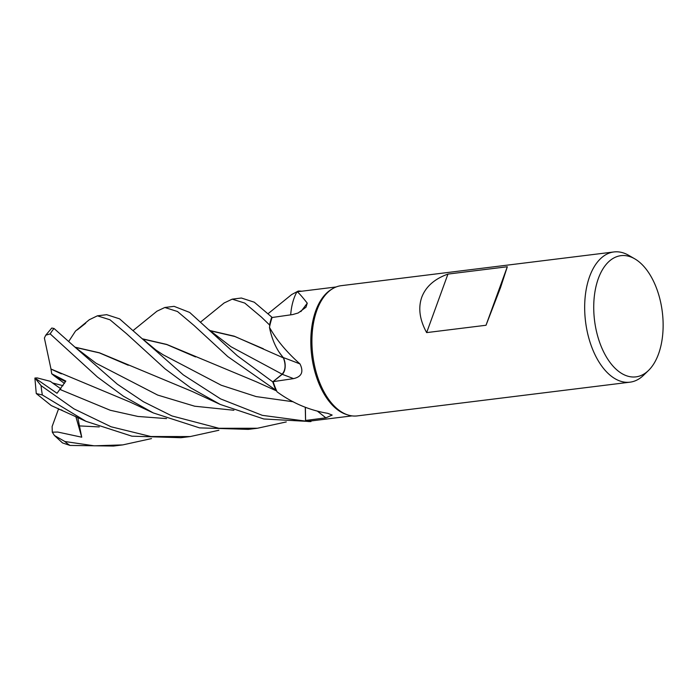<?xml version="1.0" encoding="UTF-8"?>
<svg xmlns="http://www.w3.org/2000/svg" width="698" height="698" viewBox="0 0 698 698"><rect width="100%" height="100%" fill="white"/><g stroke="black" fill="none" stroke-linecap="round" stroke-linejoin="round"><path stroke-width="1.05" d="M297.784 291.703L298.177 291.101A65.577 36.671 -97 0 1 301.588 291.232A65.577 36.671 -97 0 0 298.177 291.101L298.203 291.066A65.603 36.689 -97 0 1 301.719 291.223M648.529 370.446L643.547 375.28A65.603 36.689 -97 0 1 630.006 382.172L357.271 415.903A65.603 36.689 -97 0 1 348.084 415.013L346.618 414.551A64.949 36.322 -97 0 1 315.74 310.802A64.949 36.322 -97 0 1 331.157 289.583L332.475 288.78A65.603 36.689 -97 0 1 341.165 285.683L613.9 251.952A65.603 36.689 -97 0 1 628.715 255.337L634.726 258.818A61.058 34.141 -97 0 1 658.502 354.034A61.058 34.141 -97 0 1 648.529 370.446A61.058 34.141 -97 0 1 605.087 354.671A61.058 34.141 -97 0 1 598.352 278.493A61.058 34.141 -97 0 1 634.726 258.818M290.691 314.842A48.101 26.899 -97 0 1 296.955 291.808L336.113 286.965M296.955 291.808C297.994 291.965 301.431 295.751 307.26 303.168L306.003 307.207L298.212 312.966L292.794 314.545L272.08 317.503A64.949 36.322 -97 0 0 269.733 326.062L269.568 325.015A65.577 36.671 -97 0 1 271.775 317.101L254.281 302.199L241.377 298.02L232.207 299.154L244.771 303.089L261.401 317.075L269.559 324.963L269.733 326.062A64.949 36.322 -97 0 0 269.472 327.345C276.469 339.909 286.651 352.115 300.009 363.955C303.848 371.868 301.684 376.763 293.526 378.621L273.11 381.649L282.219 374.311A1107.848 110.249 -173 0 1 293.526 378.621M348.084 415.013A65.603 36.689 -97 0 1 316.901 310.209A65.603 36.689 -97 0 1 332.475 288.78M630.006 382.172A65.603 36.689 -97 0 1 591.887 347.456A65.603 36.689 -97 0 1 589.635 276.487A65.603 36.689 -97 0 1 613.9 251.952M486.017 325.259L426.644 332.606C419.646 319.78 418.015 307.993 421.758 297.243C425.797 286.616 434.531 278.895 447.942 274.087L507.315 266.749L500.571 287.497L486.017 325.259L507.315 266.749M89.309 319.736L97.388 315.828L109.97 319.78L126.6 333.74L165.164 368.919L190.72 387.861L220.202 404.43L263.774 418.975L310.907 421.566L311.343 420.885A64.949 36.322 -97 0 0 312.146 420.815L352.054 415.886M305.375 407.362L305.584 420.458L325.853 417.849L332.169 415.066L327.728 413.329C309.371 410.25 292.479 403.086 277.062 391.84A64.949 36.322 -97 0 1 276.521 390.636A64.949 36.322 -97 0 1 273.11 381.649M305.584 420.458A64.949 36.322 -97 0 0 311.343 420.885L310.924 421.531A65.577 36.671 -97 0 1 305.567 421.069L305.279 407.327L305.567 421.103L262.326 415.345L220.62 398.907L183.277 374.861L119.585 318.855L106.689 314.676L97.388 315.828M305.567 421.103A65.603 36.689 -97 0 0 310.907 421.566A65.577 36.671 -97 0 1 305.567 421.069L305.314 407.335M283.423 357.838L279.366 352.516A48.101 26.899 -97 0 0 283.318 357.585A1109.436 110.406 -173 0 1 300.009 363.955M279.366 352.516A48.101 26.899 -97 0 1 269.472 327.345M283.318 357.585A11.046 6.177 -97 0 1 282.219 374.311M156.963 311.195L164.815 307.486L177.475 311.509L193.965 325.416L227.775 356.582L275.937 390.234A65.577 36.671 -97 0 1 272.796 381.858L282.132 374.18C285.569 370.158 285.971 364.679 283.344 357.751M230.968 346.714L282.132 374.18L272.796 381.858L282.166 374.189C285.683 370.019 286.04 364.435 283.222 357.437M300.838 311.631A1109.436 633.959 -129.2 0 0 307.26 303.168M269.733 326.062L269.568 325.015A65.577 36.671 -97 0 1 271.775 317.101L272.115 317.503M209.758 330.503L234.214 336.174L283.257 357.83L278.973 351.923L283.301 357.847M426.644 332.606L447.942 274.087M218.867 430.265L190.196 436.564L150.838 436.52L111.087 426.783L73.962 408.871L41.077 385.645L34.944 378.019L57.027 393.279L65.83 381.082L51.713 373.779L54.165 375.812L65.499 381.666L54.165 375.812L64.452 383.429M34.944 378.019L37.212 377.923L50.265 381.317L60.831 388.821L52.455 382.932L63.038 385.689M268.154 313.638L291.685 294.547L298.203 291.066M233.909 410.258L194.698 406.219L157.669 395.068L96.115 363.274L75 347.168L54.043 328.488L51.765 328.034L45.771 335.18L50.177 333.897L97.511 377.086L123.424 396.194L153.255 412.911L199.532 427.883L248.305 429.375L257.483 428.24L218.945 428.284L171.944 415.938L143.395 401.716L117.281 384.153L75 347.168L99.439 352.795L192.081 391.404L220.202 404.43M224.11 302.984L232.207 299.154M276.521 390.636L275.937 390.234A65.603 36.689 -97 0 1 272.778 381.867L237.303 355.753L189.673 312.434L174.09 306.343L164.815 307.486M85.967 421.322L51.242 405.555L36.27 393.559L42.351 394.981L85.967 421.322L131.939 436.189L180.922 437.707L190.196 436.564M151.51 438.58L122.787 444.896L94.204 445.813L64.87 441.511L54.409 435.473L52.298 432.167L57.733 432.045L81.727 437.201L77.775 417.465M61.982 410.11L58.955 409.316L58.126 408.435M68.849 341.261L75.524 331.044L89.519 319.562M77.277 329.892L85.662 323.261M75.201 347.368L99.386 352.883L128.275 365.246M286.285 421.924L257.483 428.24M209.967 330.712L234.816 336.497L263.39 348.782M54.409 435.473L62.532 442.933L70.018 445.437L113.495 446.048L122.787 444.896M142.654 339.027L166.866 344.585L195.545 356.922M293.256 401.778L256.131 396.577L221.257 385.244L163.131 354.793L156.073 350.134L142.453 338.827L166.7 344.419L256.323 381.789L276.67 390.967M51.713 373.779L50.98 369.076L61.38 373.84M50.998 369.094L44.384 338.024L45.771 335.18M50.91 369.006L130.334 402.188L153.255 412.911M34.9 378.29L36.27 393.559M269.559 324.963A65.603 36.689 -97 0 1 271.766 317.084M81.727 437.201L75.838 416.54M52.298 432.167L52.114 426.522L58.562 408.88M317.573 411.296A1107.848 902.209 148.5 0 1 325.853 417.849M50.177 333.897A65.603 36.689 -97 0 1 54.043 328.488M275.937 390.234A65.577 36.671 -97 0 1 272.796 381.858M79.153 425.893L99.256 426.923M230.977 346.723L209.086 329.857M60.211 389.563L110.258 410.267L137.968 416.462L166.56 418.599M42.351 394.981A65.603 36.689 -97 0 1 41.077 385.645M70.018 445.437A65.603 36.689 -97 0 1 64.87 441.511M224.267 302.862L200.771 321.918M157.085 311.099L133.388 330.32"/></g></svg>
